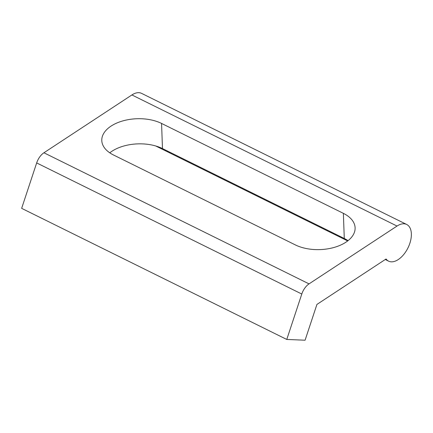 <?xml version="1.0" encoding="UTF-8"?>
<svg xmlns="http://www.w3.org/2000/svg" width="433" height="433" viewBox="0 0 433 433"><rect width="100%" height="100%" fill="white"/><g stroke="black" fill="none" stroke-linecap="round" stroke-linejoin="round"><path stroke-width="0.65" d="M161.563 123.437A35.787 20.492 -2.1 0 0 122.707 120.937A35.787 20.492 -2.1 0 0 101.787 140.53A35.787 20.492 -2.1 0 0 113.533 155.003L295.333 244.905A35.787 20.492 -2.1 0 0 334.189 247.411A35.787 20.492 -2.1 0 0 355.109 227.818A35.787 20.492 -2.1 0 0 343.364 213.339L161.563 123.437L162.483 148.573A35.787 20.492 -2.1 0 0 109.771 152.817M309.043 283.875L397.029 226.053A20.448 11.512 -63.7 0 1 406.706 224.478A20.448 11.512 -63.7 0 1 407.962 247.909A20.448 11.512 -63.7 0 1 388.58 261.137A20.448 11.512 -63.7 0 1 386.063 258.994L316.918 304.437L305.086 340.208L286.77 339.45L301.79 294.034A12.779 7.193 -63.7 0 1 309.043 283.875L43.922 152.773L131.908 94.946A20.448 11.512 -63.7 0 1 141.586 93.371L406.706 224.478M348.04 240.656A35.787 20.492 -2.1 0 0 344.278 238.475L162.483 148.573M43.922 152.773A12.779 7.193 -63.7 0 0 36.67 162.927L21.65 208.349L286.77 339.45M131.908 94.946L397.029 226.053M36.67 162.927L301.79 294.034M344.278 238.475L343.364 213.339M388.58 261.137L385.283 259.508M347.699 240.921L155.658 145.953"/></g></svg>
